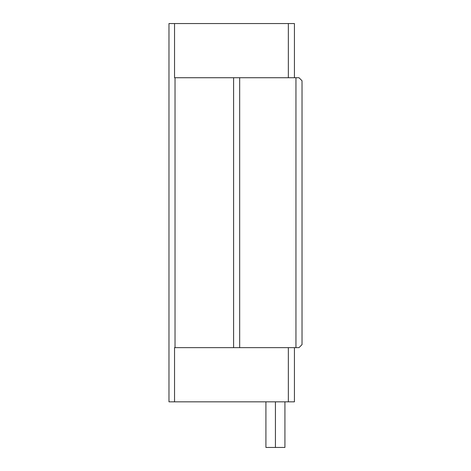 <?xml version="1.0" encoding="UTF-8"?>
<svg xmlns="http://www.w3.org/2000/svg" width="471" height="471" viewBox="0 0 471 471"><rect width="100%" height="100%" fill="white"/><g stroke="black" fill="none" stroke-linecap="round" stroke-linejoin="round"><path stroke-width="0.71" d="M265.915 401.828L265.915 447.45L275.417 447.45L275.417 401.828M284.926 401.828L284.926 447.45L275.417 447.45M295.947 77.727L295.947 347.651L298.991 347.651L302.029 344.613L302.029 80.765L298.991 77.727L233.598 77.727L233.598 347.651L175.029 347.651L175.029 77.727L174.541 77.727L174.541 23.55L168.971 23.55L168.971 401.828L294.428 401.828L294.428 347.651M294.428 77.727L294.428 23.55L288.346 23.55L288.346 77.727M295.947 347.651L239.68 347.651L239.68 77.727M233.598 347.651L239.68 347.651M174.541 401.828L174.541 347.651L175.029 347.651M174.541 23.55L288.346 23.55M288.346 347.651L288.346 401.828M233.598 77.727L175.029 77.727"/></g></svg>
